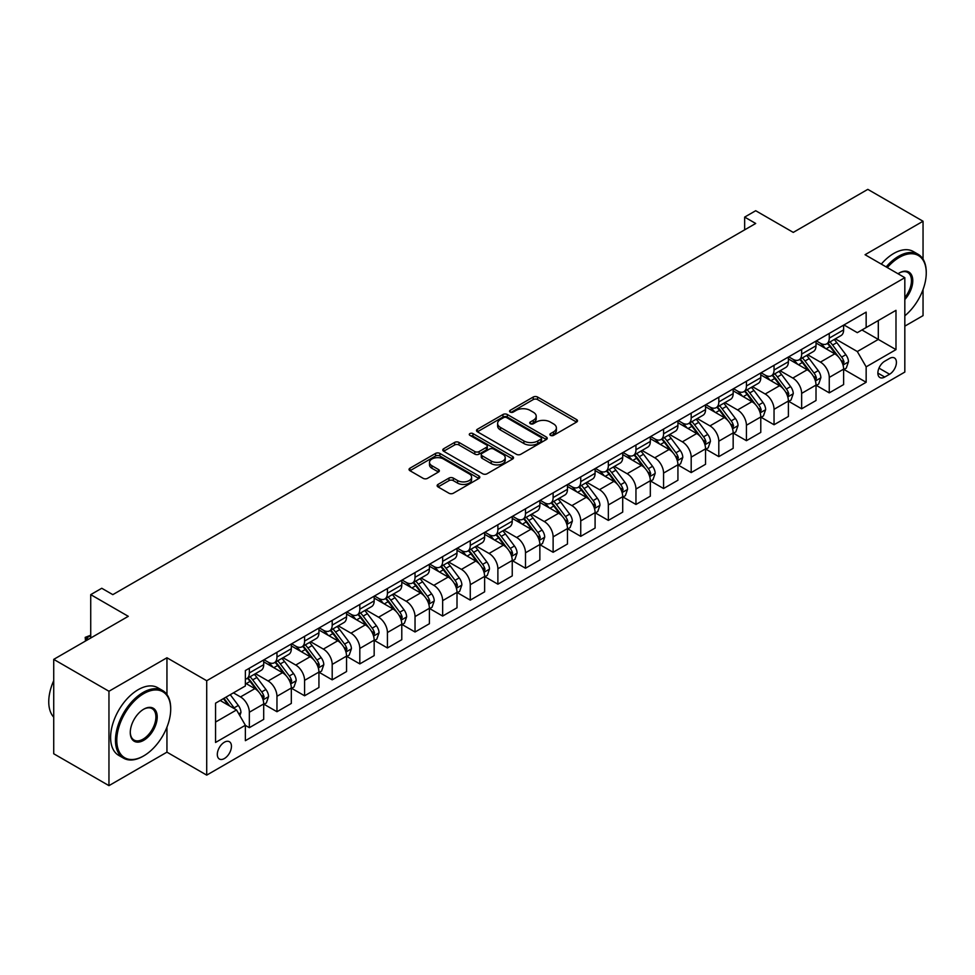 <?xml version="1.0" encoding="UTF-8"?>
<svg xmlns="http://www.w3.org/2000/svg" width="975" height="975" viewBox="0 0 975 975"><rect width="100%" height="100%" fill="white"/><g stroke="black" fill="none" stroke-linecap="round" stroke-linejoin="round"><path stroke-width="1.46" d="M550.522 435.374A2.145 1.243 0 0 0 553.556 435.374L576.603 422.065A3.071 1.767 0 0 0 577.505 420.81A3.071 1.767 0 0 0 576.603 419.567L537.566 397.032A3.071 1.767 0 0 0 533.227 397.032L510.193 410.329A2.145 1.243 0 0 0 509.559 411.206A2.145 1.243 0 0 0 510.193 412.084A2.145 1.243 0 0 0 513.228 412.084L516.214 410.365A9.811 5.667 0 0 1 530.083 410.365L533.337 412.242A9.811 5.667 0 0 1 536.213 416.24A9.811 5.667 0 0 1 533.337 420.249L530.363 421.968A2.145 1.243 0 0 0 529.73 422.845A2.145 1.243 0 0 0 530.363 423.723A2.145 1.243 0 0 0 533.398 423.723L536.372 422.004A9.811 5.667 0 0 1 550.253 422.004L553.508 423.881A9.811 5.667 0 0 1 556.384 427.891A9.811 5.667 0 0 1 553.508 431.901L550.522 433.619A2.145 1.243 0 0 0 549.9 434.497A2.145 1.243 0 0 0 550.522 435.374L550.522 433.619M224.384 758.538A9.994 5.777 120 0 0 230.917 749.726A9.994 5.777 120 0 0 229.381 741.719A9.994 5.777 120 0 0 224.384 742.219A9.994 5.777 120 0 0 217.852 751.018A9.994 5.777 120 0 0 219.387 759.037A9.994 5.777 120 0 0 224.384 758.538M438.031 484.417A3.071 1.767 0 0 0 437.141 485.672A3.071 1.767 0 0 0 438.031 486.915L448.987 493.24A3.071 1.767 0 0 0 453.326 493.24L478.908 478.469A3.071 1.767 0 0 0 479.81 477.214A3.071 1.767 0 0 0 478.908 475.958L439.883 453.424A3.071 1.767 0 0 0 435.545 453.424L409.951 468.207A3.071 1.767 0 0 0 409.049 469.45A3.071 1.767 0 0 0 409.951 470.706L423.174 478.347A3.071 1.767 0 0 0 427.513 478.347L438.47 472.022A3.071 1.767 0 0 0 439.372 470.767A3.071 1.767 0 0 0 438.47 469.511L431.913 465.733A8.202 4.741 0 0 1 429.5 462.382A8.202 4.741 0 0 1 434.57 458.006A8.202 4.741 0 0 1 443.515 459.03L469.207 473.862A8.202 4.741 0 0 1 471.607 477.214A8.202 4.741 0 0 1 466.55 481.589A8.202 4.741 0 0 1 457.604 480.565L453.326 478.091A3.071 1.767 0 0 0 448.987 478.091L438.031 484.417L438.031 486.915M923.045 259.143L923.045 221.24L867.811 189.357L793.26 232.403L755.698 210.722L744.656 217.096L755.698 223.47L112.82 594.64L101.766 588.266L90.724 594.64L90.724 638.003M166.944 694.529L166.944 657.772L108.956 691.263L53.722 659.368L128.286 616.322L90.724 594.64M166.944 657.772L206.712 680.733L904.824 277.68L904.824 372.072L206.712 775.125L206.712 680.733M923.045 221.24L865.057 254.719L904.824 277.68M516.421 454.301A3.071 1.767 0 0 0 520.76 454.301L546.353 439.53A3.071 1.767 0 0 0 547.243 438.275A3.071 1.767 0 0 0 546.353 437.032L507.317 414.497A3.071 1.767 0 0 0 502.978 414.497L477.397 429.268A3.071 1.767 0 0 0 476.495 430.523A3.071 1.767 0 0 0 477.397 431.767L516.421 454.301M470.767 435.837A2.145 1.243 0 0 1 472.948 436.142L472.948 433.582L512.631 456.495A3.071 1.767 0 0 1 513.533 457.75A3.071 1.767 0 0 1 512.631 459.006L487.037 473.777A3.071 1.767 0 0 1 482.71 473.777L443.674 451.242L454.618 444.966L454.618 442.406L443.674 448.732A3.071 1.767 0 0 0 442.772 449.987A3.071 1.767 0 0 0 443.674 451.242L443.674 448.732M454.618 444.966A3.071 1.767 0 0 1 458.957 444.966L458.957 442.406A3.071 1.767 0 0 0 454.618 442.406M458.957 442.406L474.788 451.547A3.071 1.767 0 0 0 479.127 451.547L486.391 447.354A3.071 1.767 0 0 0 487.293 446.099A3.071 1.767 0 0 0 486.391 444.856L469.913 435.337A2.145 1.243 0 0 1 469.28 434.46A2.145 1.243 0 0 1 470.608 433.314A2.145 1.243 0 0 1 472.948 433.582M108.956 691.263L108.956 785.643L53.722 753.76L53.722 659.368M904.824 326.15L923.045 315.632L923.045 289.526M889.578 358.422L884.715 361.225A9.689 5.594 120 0 0 878.39 369.769A9.689 5.594 120 0 0 879.877 377.52A9.689 5.594 120 0 0 884.715 377.045L889.578 374.242A9.689 5.594 120 0 0 895.903 365.698A9.689 5.594 120 0 0 894.416 357.947A9.689 5.594 120 0 0 889.578 358.422M843.96 324.943L857.318 332.658L866.153 327.551L866.153 312.122L245.371 670.532L245.371 685.961L215.548 703.182L215.548 742.463L245.371 725.254L245.371 740.683L866.153 382.273L866.153 366.844L857.318 351.536L835.356 338.849M866.153 327.551L895.988 310.33L895.988 349.623L866.153 366.844M108.956 785.643L166.944 752.164L206.712 775.125M744.656 217.096L744.656 229.856M861.961 329.977L878.304 339.422L878.304 320.543L895.988 310.33M857.318 351.536L878.304 339.422L895.988 349.623M215.548 722.061L236.535 709.946L220.179 700.501M245.371 725.376L249.344 727.679L249.344 712.237A12.492 7.215 -120 0 0 240.508 696.93L233.439 692.847M249.344 727.679L263.701 719.379L263.701 703.95A12.492 7.215 -120 0 0 254.865 688.642L245.371 683.158M264.042 704.267L276.961 711.726L276.961 696.296A12.492 7.215 -120 0 0 268.125 680.989L255.438 673.664M276.961 711.726L291.318 703.438L291.318 688.009A12.492 7.215 -120 0 0 282.482 672.701L263.701 661.854M291.659 688.326L304.578 695.784L304.578 680.355A12.492 7.215 -120 0 0 295.742 665.047L283.055 657.723M304.578 695.784L318.935 687.497L318.935 672.068A12.492 7.215 -120 0 0 310.099 656.76L291.318 645.913M319.264 672.384L332.195 679.843L332.195 664.414A12.492 7.215 -120 0 0 323.359 649.106L310.672 641.782M332.195 679.843L346.552 671.556L346.552 656.114A12.492 7.215 -120 0 0 337.716 640.807L318.935 629.972M346.881 656.443L359.812 663.902L359.812 648.46A12.492 7.215 -120 0 0 350.976 633.165L338.288 625.84M359.812 663.902L374.168 655.614L374.168 640.173A12.492 7.215 -120 0 0 365.332 624.865L346.552 614.031M374.497 640.49L387.428 647.961L387.428 632.519A12.492 7.215 -120 0 0 378.58 617.212L365.893 609.887M387.428 647.961L401.785 639.661L401.785 624.232A12.492 7.215 -120 0 0 392.949 608.924L374.168 598.089M402.114 624.548L415.033 632.007L415.033 616.578A12.492 7.215 -120 0 0 406.197 601.27L393.51 593.946M415.033 632.007L429.402 623.72L429.402 608.29A12.492 7.215 -120 0 0 420.566 592.983L401.785 582.136M429.731 608.607L442.65 616.066L442.65 600.637A12.492 7.215 -120 0 0 433.814 585.329L421.127 578.004M442.65 616.066L457.007 607.778L457.007 592.349A12.492 7.215 -120 0 0 448.171 577.042L429.402 566.195M457.348 592.666L470.267 600.125L470.267 584.695A12.492 7.215 -120 0 0 461.431 569.388L448.744 562.063M470.267 600.125L484.624 591.837L484.624 576.396A12.492 7.215 -120 0 0 475.788 561.1L457.007 550.253M484.965 576.725L497.884 584.183L497.884 568.754A12.492 7.215 -120 0 0 489.048 553.447L476.361 546.122M497.884 584.183L512.241 575.896L512.241 560.454A12.492 7.215 -120 0 0 503.405 545.147L484.624 534.312M512.57 560.771L525.501 568.242L525.501 552.801A12.492 7.215 -120 0 0 516.665 537.493L503.977 530.168M525.501 568.242L539.857 559.942L539.857 544.513A12.492 7.215 -120 0 0 531.022 529.206L512.241 518.371M540.187 544.83L553.117 552.289L553.117 536.859A12.492 7.215 -120 0 0 544.282 521.552L531.594 514.227M553.117 552.289L567.474 544.001L567.474 528.572A12.492 7.215 -120 0 0 558.638 513.264L539.857 502.418M567.803 528.889L580.734 536.347L580.734 520.918A12.492 7.215 -120 0 0 571.886 505.611L559.199 498.286M580.734 536.347L595.091 528.06L595.091 512.631A12.492 7.215 -120 0 0 586.255 497.323L567.474 486.476M595.42 512.947L608.339 520.406L608.339 504.977A12.492 7.215 -120 0 0 599.503 489.669L586.816 482.345M608.339 520.406L622.708 512.119L622.708 496.689A12.492 7.215 -120 0 0 613.872 481.382L595.091 470.535M623.037 497.006L635.956 504.465L635.956 489.036A12.492 7.215 -120 0 0 627.12 473.728L614.433 466.403M635.956 504.465L650.325 496.178L650.325 480.736A12.492 7.215 -120 0 0 641.477 465.428L622.708 454.594M650.654 481.065L663.573 488.524L663.573 473.082A12.492 7.215 -120 0 0 654.737 457.787L642.05 450.45M663.573 488.524L677.93 480.236L677.93 464.795A12.492 7.215 -120 0 0 669.094 449.487L650.325 438.653M678.271 465.112L691.19 472.582L691.19 457.141A12.492 7.215 -120 0 0 682.354 441.833L669.667 434.509M691.19 472.582L705.547 464.283L705.547 448.853A12.492 7.215 -120 0 0 696.711 433.546L677.93 422.711M705.876 449.17L718.807 456.629L718.807 441.2A12.492 7.215 -120 0 0 709.971 425.892L697.283 418.567M718.807 456.629L733.163 448.342L733.163 432.912A12.492 7.215 -120 0 0 724.328 417.605L705.547 406.758M733.493 433.229L746.423 440.688L746.423 425.258A12.492 7.215 -120 0 0 737.588 409.951L724.9 402.626M746.423 440.688L760.78 432.4L760.78 416.971A12.492 7.215 -120 0 0 751.944 401.663L733.163 390.817M761.109 417.288L774.04 424.747L774.04 409.317A12.492 7.215 -120 0 0 765.192 394.01L752.505 386.685M774.04 424.747L788.397 416.459L788.397 401.018A12.492 7.215 -120 0 0 779.561 385.722L760.78 374.875M788.726 401.347L801.645 408.805L801.645 393.376A12.492 7.215 -120 0 0 792.809 378.068L780.122 370.744M801.645 408.805L816.014 400.518L816.014 385.076A12.492 7.215 -120 0 0 807.178 369.769L788.397 358.934M816.343 385.393L829.262 392.864L829.262 377.423A12.492 7.215 -120 0 0 820.426 362.115L807.739 354.79M829.262 392.864L843.631 384.564L843.631 369.135A12.492 7.215 -120 0 0 834.783 353.827L816.014 342.993M816.343 340.884L820.426 343.249A12.492 7.215 -120 0 0 826.678 343.858A12.492 7.215 -120 0 0 829.262 338.142L829.262 333.426M788.726 356.826L792.809 359.19A12.492 7.215 -120 0 0 799.061 359.812A12.492 7.215 -120 0 0 801.645 354.083L801.645 349.367M761.109 372.767L765.192 375.131A12.492 7.215 -120 0 0 771.444 375.753A12.492 7.215 -120 0 0 774.04 370.025L774.04 365.308M733.493 388.708L737.588 391.072A12.492 7.215 -120 0 0 743.828 391.694A12.492 7.215 -120 0 0 746.423 385.966L746.423 381.249M705.876 404.662L709.971 407.014A12.492 7.215 -120 0 0 716.211 407.635A12.492 7.215 -120 0 0 718.807 401.919L718.807 397.191M678.271 420.603L682.354 422.955A12.492 7.215 -120 0 0 688.606 423.577A12.492 7.215 -120 0 0 691.19 417.861L691.19 413.144M650.654 436.544L654.737 438.908A12.492 7.215 -120 0 0 660.989 439.518A12.492 7.215 -120 0 0 663.573 433.802L663.573 429.085M623.037 452.485L627.12 454.85A12.492 7.215 -120 0 0 633.372 455.471A12.492 7.215 -120 0 0 635.956 449.743L635.956 445.027M595.42 468.427L599.503 470.791A12.492 7.215 -120 0 0 605.755 471.413A12.492 7.215 -120 0 0 608.339 465.684L608.339 460.968M567.803 484.38L571.886 486.732A12.492 7.215 -120 0 0 578.138 487.354A12.492 7.215 -120 0 0 580.734 481.638L580.734 476.909M540.187 500.321L544.282 502.673A12.492 7.215 -120 0 0 550.522 503.295A12.492 7.215 -120 0 0 553.117 497.579L553.117 492.862M512.57 516.263L516.665 518.627A12.492 7.215 -120 0 0 522.905 519.236A12.492 7.215 -120 0 0 525.501 513.52L525.501 508.804M484.965 532.204L489.048 534.568A12.492 7.215 -120 0 0 495.3 535.19A12.492 7.215 -120 0 0 497.884 529.462L497.884 524.745M457.348 548.145L461.431 550.509A12.492 7.215 -120 0 0 467.683 551.131A12.492 7.215 -120 0 0 470.267 545.403L470.267 540.686M429.731 564.086L433.814 566.451A12.492 7.215 -120 0 0 440.066 567.072A12.492 7.215 -120 0 0 442.65 561.344L442.65 556.628M402.114 580.04L406.197 582.392A12.492 7.215 -120 0 0 412.449 583.013A12.492 7.215 -120 0 0 415.033 577.298L415.033 572.569M374.497 595.981L378.58 598.333A12.492 7.215 -120 0 0 384.832 598.955A12.492 7.215 -120 0 0 387.428 593.239L387.428 588.522M346.881 611.922L350.976 614.287A12.492 7.215 -120 0 0 357.216 614.896A12.492 7.215 -120 0 0 359.812 609.18L359.812 604.463M319.264 627.863L323.359 630.228A12.492 7.215 -120 0 0 329.599 630.849A12.492 7.215 -120 0 0 332.195 625.121L332.195 620.405M291.647 643.805L295.742 646.169A12.492 7.215 -120 0 0 301.994 646.791A12.492 7.215 -120 0 0 304.578 641.062L304.578 636.346M264.042 659.758L268.125 662.11A12.492 7.215 -120 0 0 274.377 662.732A12.492 7.215 -120 0 0 276.961 657.016L276.961 652.287M843.96 369.452L866.153 382.273M826.678 343.858L841.035 335.571A12.492 7.215 -120 0 0 843.631 329.855L843.631 325.126M799.061 359.812L813.418 351.512A12.492 7.215 -120 0 0 816.014 345.796L816.014 341.079M771.444 375.753L785.801 367.453A12.492 7.215 -120 0 0 788.397 361.737L788.397 357.021M743.828 391.694L758.197 383.407A12.492 7.215 -120 0 0 760.78 377.678L760.78 372.962M716.211 407.635L730.58 399.348A12.492 7.215 -120 0 0 733.163 393.62L733.163 388.903M688.606 423.577L702.963 415.289A12.492 7.215 -120 0 0 705.547 409.573L705.547 404.844M660.989 439.518L675.346 431.23A12.492 7.215 -120 0 0 677.93 425.514L677.93 420.798M633.372 455.471L647.729 447.172A12.492 7.215 -120 0 0 650.325 441.456L650.325 436.739M605.755 471.413L620.112 463.125A12.492 7.215 -120 0 0 622.708 457.397L622.708 452.68M578.138 487.354L592.495 479.066A12.492 7.215 -120 0 0 595.091 473.338L595.091 468.622M550.522 503.295L564.891 495.008A12.492 7.215 -120 0 0 567.474 489.279L567.474 484.563M522.905 519.236L537.274 510.949A12.492 7.215 -120 0 0 539.857 505.233L539.857 500.504M495.3 535.19L509.657 526.89A12.492 7.215 -120 0 0 512.241 521.174L512.241 516.457M467.683 551.131L482.04 542.831A12.492 7.215 -120 0 0 484.624 537.115L484.624 532.399M440.066 567.072L454.423 558.785A12.492 7.215 -120 0 0 457.007 553.057L457.007 548.34M412.449 583.013L426.806 574.726A12.492 7.215 -120 0 0 429.402 568.998L429.402 564.281M384.832 598.955L399.189 590.667A12.492 7.215 -120 0 0 401.785 584.951L401.785 580.222M357.216 614.896L371.585 606.608A12.492 7.215 -120 0 0 374.168 600.893L374.168 596.176M329.599 630.849L343.968 622.55A12.492 7.215 -120 0 0 346.552 616.834L346.552 612.117M301.994 646.791L316.351 638.503A12.492 7.215 -120 0 0 318.935 632.775L318.935 628.058M274.377 662.732L288.734 654.444A12.492 7.215 -120 0 0 291.318 648.716L291.318 644M245.371 679.185A12.492 7.215 -120 0 0 246.76 678.673L261.117 670.386A12.492 7.215 -120 0 0 263.701 664.67L263.701 659.941M246.76 678.673A12.492 7.215 -120 0 0 249.344 672.957L249.344 668.241M236.535 709.946L245.371 725.254M166.944 752.164L166.944 727.192M551.387 435.667L553.508 434.448A9.811 5.667 0 0 0 556.384 430.438L556.384 427.891M536.213 416.24L536.213 418.799A9.811 5.667 0 0 1 533.337 422.809L531.217 424.028M576.554 422.09L537.566 399.579A3.071 1.767 0 0 0 533.227 399.579L511.046 412.388M546.305 439.554L507.317 417.044A3.071 1.767 0 0 0 502.978 417.044L477.433 431.791M540.93 439.152A2.145 1.243 0 0 0 541.564 438.275A2.145 1.243 0 0 0 540.93 437.409L506.671 417.617A2.145 1.243 0 0 0 503.636 417.617L500.492 419.433A9.811 5.667 0 0 0 497.616 423.442A9.811 5.667 0 0 0 500.492 427.452L523.904 440.968A9.811 5.667 0 0 0 537.786 440.968L540.93 439.152L540.93 441.712A2.145 1.243 0 0 0 541.564 440.834L541.564 438.275M497.616 423.442L497.616 425.99A9.811 5.667 0 0 0 500.492 429.999L500.492 427.452M540.93 441.712L537.786 443.528A9.811 5.667 0 0 1 523.904 443.528L500.492 429.999M458.957 444.966L474.788 454.106A3.071 1.767 0 0 0 479.127 454.106L486.391 449.914A3.071 1.767 0 0 0 487.293 448.658L487.293 446.099M472.948 436.142L512.594 459.018M491.217 461.029A8.202 4.741 0 0 0 500.151 462.065A8.202 4.741 0 0 0 505.221 457.689A8.202 4.741 0 0 0 502.82 454.338L493.764 449.109A3.071 1.767 0 0 0 489.426 449.109L482.162 453.302A3.071 1.767 0 0 0 481.26 454.557A3.071 1.767 0 0 0 482.162 455.812L491.217 461.029L491.217 463.588A8.202 4.741 0 0 0 500.151 464.612A8.202 4.741 0 0 0 505.221 460.237L505.221 457.689M481.26 454.557L481.26 457.104A3.071 1.767 0 0 0 482.162 458.36L482.162 455.812M491.217 463.588L482.162 458.36M471.607 477.214L471.607 479.773A8.202 4.741 0 0 1 466.55 484.148A8.202 4.741 0 0 1 457.604 483.112L453.326 480.638A3.071 1.767 0 0 0 448.987 480.638L438.08 486.939M429.5 462.382L429.5 464.929A8.202 4.741 0 0 0 431.913 468.28L431.913 465.733M438.47 469.511L438.47 472.022L431.913 468.28M478.871 478.493L439.883 455.983A3.071 1.767 0 0 0 435.545 455.983L409.987 470.73M843.631 369.647L846.276 368.111L848.482 361.737A8.275 4.777 -120 0 0 845.837 354.693L836.818 342.639A23.9 13.796 -120 0 0 834.21 339.519M825.228 348.307A23.9 13.796 -120 0 0 820.341 343.188M842.875 364.577L844.021 362.091A8.275 4.777 -120 0 0 841.644 357.106L832.613 345.065A23.9 13.796 -120 0 0 830.005 341.933M827.787 343.224A19.841 11.456 60 0 1 831.041 346.929L838.683 357.118M827.361 343.468A23.9 13.796 60 0 1 829.969 346.588L835.965 354.607M816.014 385.588L818.659 384.065L820.865 377.678A8.275 4.777 -120 0 0 818.232 370.634L809.201 358.581A23.9 13.796 -120 0 0 806.593 355.461M797.611 364.26A23.9 13.796 -120 0 0 792.724 359.129M815.258 380.518L816.404 378.032A8.275 4.777 -120 0 0 814.027 373.059L805.009 361.006A23.9 13.796 -120 0 0 802.401 357.886M800.17 359.166A19.841 11.456 60 0 1 803.424 362.871L811.066 373.059M799.744 359.409A23.9 13.796 60 0 1 802.352 362.529L808.348 370.549M788.397 401.529L791.042 400.006L793.26 393.62A8.275 4.777 -120 0 0 790.615 386.575L781.584 374.522A23.9 13.796 -120 0 0 778.976 371.402M769.994 380.201A23.9 13.796 -120 0 0 765.107 375.082M787.642 396.459L788.787 393.973A8.275 4.777 -120 0 0 786.411 389.001L777.392 376.947A23.9 13.796 -120 0 0 774.784 373.827M772.553 375.107A19.841 11.456 60 0 1 775.807 378.812L783.449 389.013M772.127 375.351A23.9 13.796 60 0 1 774.735 378.483L780.743 386.49M760.78 417.471L763.425 415.947L765.643 409.573A8.275 4.777 -120 0 0 762.998 402.517L753.967 390.463A23.9 13.796 -120 0 0 751.359 387.343M742.389 396.143A23.9 13.796 -120 0 0 737.49 391.024M760.025 412.401L761.17 409.927A8.275 4.777 -120 0 0 758.794 404.942L749.775 392.888A23.9 13.796 -120 0 0 747.167 389.768M744.937 391.048A19.841 11.456 60 0 1 748.203 394.753L755.832 404.954M744.51 391.304A23.9 13.796 60 0 1 747.118 394.424L753.127 402.431M733.163 433.424L735.82 431.888L738.026 425.514A8.275 4.777 -120 0 0 735.382 418.458L726.351 406.417A23.9 13.796 -120 0 0 723.743 403.284M714.773 412.084A23.9 13.796 -120 0 0 709.873 406.965M732.408 428.354L733.553 425.868A8.275 4.777 -120 0 0 731.189 420.883L722.158 408.83A23.9 13.796 -120 0 0 719.55 405.71M717.32 407.002A19.841 11.456 60 0 1 720.586 410.694L728.215 420.895M716.893 407.245A23.9 13.796 60 0 1 719.501 410.365L725.51 418.372M904.824 315.803A38.123 22.011 120 0 0 926.25 272.963A38.123 22.011 120 0 0 899.303 257.4A38.123 22.011 120 0 0 887.311 267.577M886.153 266.906A39.049 22.547 -60 0 1 898.633 256.254A39.049 22.547 -60 0 1 918.158 254.317A39.049 22.547 -60 0 1 926.25 272.196A39.049 22.547 -60 0 1 926.25 272.586M898.036 273.768A19.061 11.005 -60 0 1 899.303 272.963L899.303 272.963A19.061 11.005 -60 0 1 912.478 277.656A19.061 11.005 -60 0 1 904.824 299.532M881.29 264.103A39.049 22.547 -60 0 1 893.77 253.451A39.049 22.547 -60 0 1 913.307 251.513L918.158 254.317M904.824 297.533A18.123 10.457 120 0 0 907.701 272.452A18.123 10.457 120 0 0 898.962 273.158M143.081 756.247L143.752 755.857A38.123 22.011 120 0 0 170.698 709.178A38.123 22.011 120 0 0 143.752 693.615A38.123 22.011 120 0 0 116.793 740.305A38.123 22.011 120 0 0 143.752 755.857L143.081 756.247A39.049 22.547 -60 0 1 123.557 758.172A39.049 22.547 -60 0 1 117.573 726.887A39.049 22.547 -60 0 1 143.081 692.469A39.049 22.547 -60 0 1 162.606 690.532A39.049 22.547 -60 0 1 170.698 708.411A39.049 22.547 -60 0 1 170.698 708.801M143.752 740.305A19.061 11.005 -60 0 1 130.272 732.517A19.061 11.005 -60 0 1 143.752 709.178L143.752 709.178A19.061 11.005 -60 0 1 157.219 716.954A19.061 11.005 -60 0 1 143.752 740.305M130.272 732.128A18.123 10.457 120 0 0 134.026 740.049A18.123 10.457 120 0 0 143.081 739.148A18.123 10.457 120 0 0 154.928 723.182A18.123 10.457 120 0 0 152.149 708.667A18.123 10.457 120 0 0 143.41 709.373M123.557 758.172L118.694 755.369A39.049 22.547 -60 0 1 112.71 724.072A39.049 22.547 -60 0 1 138.218 689.666A39.049 22.547 -60 0 1 157.755 687.728L162.606 690.532M53.722 717.161A39.049 22.547 -60 0 1 53.722 680.66M705.547 449.365L708.203 447.83L710.409 441.456A8.275 4.777 -120 0 0 707.765 434.399L698.746 422.358A23.9 13.796 -120 0 0 696.138 419.238M687.156 428.025A23.9 13.796 -120 0 0 682.256 422.906M704.791 444.295L705.937 441.809A8.275 4.777 -120 0 0 703.572 436.824L694.541 424.783A23.9 13.796 -120 0 0 691.933 421.651M689.715 422.943A19.841 11.456 60 0 1 692.969 426.648L700.611 436.837M689.288 423.187A23.9 13.796 60 0 1 691.897 426.307L697.893 434.326M677.93 465.307L680.587 463.771L682.793 457.397A8.275 4.777 -120 0 0 680.148 450.352L671.129 438.299A23.9 13.796 -120 0 0 668.521 435.179M659.539 443.978A23.9 13.796 -120 0 0 654.652 438.847M677.174 460.237L678.32 457.75A8.275 4.777 -120 0 0 675.955 452.778L666.924 440.724A23.9 13.796 -120 0 0 664.316 437.604M662.098 438.884A19.841 11.456 60 0 1 665.352 442.589L672.994 452.778M661.672 439.128A23.9 13.796 60 0 1 664.28 442.248L670.276 450.267M650.325 481.248L652.97 479.724L655.176 473.338A8.275 4.777 -120 0 0 652.531 466.294L643.512 454.24A23.9 13.796 -120 0 0 640.904 451.12M631.922 459.92A23.9 13.796 -120 0 0 627.035 454.801M649.569 476.178L650.703 473.692A8.275 4.777 -120 0 0 648.338 468.719L639.307 456.666A23.9 13.796 -120 0 0 636.699 453.546M634.481 454.825A19.841 11.456 60 0 1 637.735 458.53L645.377 468.731M634.055 455.069A23.9 13.796 60 0 1 636.663 458.201L642.659 466.208M622.708 497.189L625.353 495.666L627.559 489.279A8.275 4.777 -120 0 0 624.926 482.235L615.895 470.182A23.9 13.796 -120 0 0 613.287 467.062M604.305 475.861A23.9 13.796 -120 0 0 599.418 470.742M621.952 492.119L623.098 489.633A8.275 4.777 -120 0 0 620.722 484.66L611.703 472.607A23.9 13.796 -120 0 0 609.095 469.487M606.864 470.767A19.841 11.456 60 0 1 610.118 474.472L617.76 484.673M606.438 471.01A23.9 13.796 60 0 1 609.046 474.143L615.042 482.15M595.091 513.143L597.736 511.607L599.954 505.233A8.275 4.777 -120 0 0 597.309 498.176L588.278 486.135A23.9 13.796 -120 0 0 585.67 483.003M576.688 491.802A23.9 13.796 -120 0 0 571.801 486.683M594.336 508.06L595.481 505.586A8.275 4.777 -120 0 0 593.105 500.602L584.086 488.548A23.9 13.796 -120 0 0 581.478 485.428M579.247 486.708A19.841 11.456 60 0 1 582.502 490.413L590.143 500.614M578.821 486.964A23.9 13.796 60 0 1 581.429 490.084L587.438 498.091M567.474 529.084L570.119 527.548L572.337 521.174A8.275 4.777 -120 0 0 569.692 514.117L560.662 502.076A23.9 13.796 -120 0 0 558.053 498.944M549.083 507.743A23.9 13.796 -120 0 0 544.184 502.625M566.719 524.014L567.864 521.528A8.275 4.777 -120 0 0 565.488 516.543L556.469 504.502A23.9 13.796 -120 0 0 553.861 501.369M551.631 502.661A19.841 11.456 60 0 1 554.897 506.354L562.526 516.555M551.204 502.905A23.9 13.796 60 0 1 553.812 506.025L559.821 514.032M539.857 545.025L542.514 543.489L544.72 537.115A8.275 4.777 -120 0 0 542.076 530.071L533.045 518.018A23.9 13.796 -120 0 0 530.437 514.898M521.467 523.685A23.9 13.796 -120 0 0 516.567 518.566M539.102 539.955L540.247 537.469A8.275 4.777 -120 0 0 537.883 532.484L528.852 520.443A23.9 13.796 -120 0 0 526.244 517.311M524.014 518.602A19.841 11.456 60 0 1 527.28 522.308L534.909 532.496M523.587 518.846A23.9 13.796 60 0 1 526.195 521.966L532.204 529.986M512.241 560.966L514.898 559.443L517.103 553.057A8.275 4.777 -120 0 0 514.459 546.012L505.428 533.959A23.9 13.796 -120 0 0 502.82 530.839M493.85 539.638A23.9 13.796 -120 0 0 488.95 534.507M511.485 555.896L512.631 553.41A8.275 4.777 -120 0 0 510.266 548.438L501.235 536.384A23.9 13.796 -120 0 0 498.627 533.264M496.409 534.544A19.841 11.456 60 0 1 499.663 538.249L507.305 548.438M495.982 534.788A23.9 13.796 60 0 1 498.591 537.908L504.587 545.927M484.624 576.908L487.281 575.384L489.487 568.998A8.275 4.777 -120 0 0 486.842 561.953L477.823 549.9A23.9 13.796 -120 0 0 475.215 546.78M466.233 555.579A23.9 13.796 -120 0 0 461.346 550.461M483.868 571.837L485.014 569.351A8.275 4.777 -120 0 0 482.649 564.379L473.618 552.325A23.9 13.796 -120 0 0 471.01 549.205M468.792 550.485A19.841 11.456 60 0 1 472.046 554.19L479.688 564.391M468.366 550.729A23.9 13.796 60 0 1 470.974 553.861L476.97 561.868M457.007 592.861L459.664 591.325L461.87 584.951A8.275 4.777 -120 0 0 459.225 577.895L450.206 565.841A23.9 13.796 -120 0 0 447.598 562.721M438.616 571.521A23.9 13.796 -120 0 0 433.729 566.402M456.263 587.779L457.397 585.305A8.275 4.777 -120 0 0 455.033 580.32L446.002 568.267A23.9 13.796 -120 0 0 443.393 565.147M441.175 566.426A19.841 11.456 60 0 1 444.429 570.131L452.071 580.332M440.749 566.682A23.9 13.796 60 0 1 443.357 569.802L449.353 577.809M429.402 608.802L432.047 607.267L434.253 600.893A8.275 4.777 -120 0 0 431.62 593.836L422.589 581.795A23.9 13.796 -120 0 0 419.981 578.663M410.999 587.462A23.9 13.796 -120 0 0 406.112 582.343M428.647 603.732L429.792 601.246A8.275 4.777 -120 0 0 427.416 596.261L418.385 584.208A23.9 13.796 -120 0 0 415.777 581.088M413.558 582.38A19.841 11.456 60 0 1 416.812 586.072L424.454 596.273M413.132 582.623A23.9 13.796 60 0 1 415.74 585.743L421.736 593.751M401.785 624.743L404.43 623.208L406.636 616.834A8.275 4.777 -120 0 0 404.003 609.777L394.972 597.736A23.9 13.796 -120 0 0 392.364 594.616M383.382 603.403A23.9 13.796 -120 0 0 378.495 598.284M401.03 619.673L402.175 617.187A8.275 4.777 -120 0 0 399.799 612.202L390.78 600.161A23.9 13.796 -120 0 0 388.172 597.029M385.942 598.321A19.841 11.456 60 0 1 389.196 602.026L396.837 612.215M385.515 598.565A23.9 13.796 60 0 1 388.123 601.685L394.132 609.704M374.168 640.685L376.813 639.149L379.031 632.775A8.275 4.777 -120 0 0 376.387 625.731L367.356 613.677A23.9 13.796 -120 0 0 364.747 610.557M355.778 619.357A23.9 13.796 -120 0 0 350.878 614.226M373.413 635.615L374.558 633.128A8.275 4.777 -120 0 0 372.182 628.156L363.163 616.102A23.9 13.796 -120 0 0 360.555 612.982M358.325 614.262A19.841 11.456 60 0 1 361.591 617.967L369.22 628.156M357.898 614.506A23.9 13.796 60 0 1 360.506 617.626L366.515 625.645M346.552 656.626L349.208 655.102L351.414 648.716A8.275 4.777 -120 0 0 348.77 641.672L339.739 629.618A23.9 13.796 -120 0 0 337.131 626.498M328.161 635.298A23.9 13.796 -120 0 0 323.261 630.179M345.796 651.556L346.942 649.07A8.275 4.777 -120 0 0 344.577 644.097L335.546 632.044A23.9 13.796 -120 0 0 332.938 628.924M330.708 630.203A19.841 11.456 60 0 1 333.974 633.908L341.603 644.109M330.281 630.447A23.9 13.796 60 0 1 332.889 633.579L338.898 641.587M318.935 672.567L321.592 671.044L323.798 664.67A8.275 4.777 -120 0 0 321.153 657.613L312.122 645.56A23.9 13.796 -120 0 0 309.514 642.44M300.544 651.239A23.9 13.796 -120 0 0 295.644 646.12M318.179 667.497L319.325 665.011A8.275 4.777 -120 0 0 316.96 660.038L307.929 647.985A23.9 13.796 -120 0 0 305.321 644.865M303.103 646.145A19.841 11.456 60 0 1 306.357 649.85L313.999 660.051M302.677 646.388A23.9 13.796 60 0 1 305.285 649.521L311.281 657.528M291.318 688.521L293.975 686.985L296.181 680.611A8.275 4.777 -120 0 0 293.536 673.554L284.517 661.513A23.9 13.796 -120 0 0 281.909 658.381M272.927 667.18A23.9 13.796 -120 0 0 268.04 662.062M290.562 683.451L291.708 680.964A8.275 4.777 -120 0 0 289.343 675.98L280.312 663.926A23.9 13.796 -120 0 0 277.704 660.806M275.486 662.086A19.841 11.456 60 0 1 278.74 665.791L286.382 675.992M275.06 662.342A23.9 13.796 60 0 1 277.668 665.462L283.664 673.469M263.701 704.462L266.358 702.926L268.564 696.552A8.275 4.777 -120 0 0 265.919 689.496L256.9 677.454A23.9 13.796 -120 0 0 254.292 674.322M262.957 699.392L264.091 696.906A8.275 4.777 -120 0 0 261.727 691.921L252.696 679.88A23.9 13.796 -120 0 0 250.087 676.747M247.869 678.039A19.841 11.456 60 0 1 251.123 681.732L258.765 691.933M247.443 678.283A23.9 13.796 60 0 1 250.051 681.403L256.047 689.41M239.85 715.687L240.947 712.493A8.275 4.777 -120 0 0 238.314 705.449L230.258 694.688M234.865 708.983A8.275 4.777 -120 0 0 234.11 707.862L226.054 697.113M223.982 698.307L229.771 706.034M223.409 698.648L228.308 705.193M90.724 635.578L86.422 638.077L88.518 639.283M85.495 641.026L85.203 637.37L90.724 635.213M85.203 637.37L86.422 638.077L86.422 640.49M240.508 696.93L254.865 688.642M268.125 680.989L282.482 672.701M295.742 665.047L310.099 656.76M323.359 649.106L337.716 640.807M350.976 633.165L365.332 624.865M378.58 617.212L392.949 608.924M406.197 601.27L420.566 592.983M433.814 585.329L448.171 577.042M461.431 569.388L475.788 561.1M489.048 553.447L503.405 545.147M516.665 537.493L531.022 529.206M544.282 521.552L558.638 513.264M571.886 505.611L586.255 497.323M599.503 489.669L613.872 481.382M627.12 473.728L641.477 465.428M654.737 457.787L669.094 449.487M682.354 441.833L696.711 433.546M709.971 425.892L724.328 417.605M737.588 409.951L751.944 401.663M765.192 394.01L779.561 385.722M792.809 378.068L807.178 369.769M820.426 362.115L834.783 353.827M829.262 338.142L843.631 329.855M829.262 377.423L843.631 369.135M801.645 393.376L816.014 385.076M801.645 354.083L816.014 345.796M774.04 409.317L788.397 401.018M774.04 370.025L788.397 361.737M746.423 425.258L760.78 416.971M746.423 385.966L760.78 377.678M718.807 441.2L733.163 432.912M718.807 401.919L733.163 393.62M691.19 457.141L705.547 448.853M691.19 417.861L705.547 409.573M663.573 473.082L677.93 464.795M663.573 433.802L677.93 425.514M635.956 489.036L650.325 480.736M635.956 449.743L650.325 441.456M608.339 504.977L622.708 496.689M608.339 465.684L622.708 457.397M580.734 520.918L595.091 512.631M580.734 481.638L595.091 473.338M553.117 536.859L567.474 528.572M553.117 497.579L567.474 489.279M525.501 552.801L539.857 544.513M525.501 513.52L539.857 505.233M497.884 568.754L512.241 560.454M497.884 529.462L512.241 521.174M470.267 584.695L484.624 576.396M470.267 545.403L484.624 537.115M442.65 600.637L457.007 592.349M442.65 561.344L457.007 553.057M415.033 616.578L429.402 608.29M415.033 577.298L429.402 568.998M387.428 632.519L401.785 624.232M387.428 593.239L401.785 584.951M359.812 648.46L374.168 640.173M359.812 609.18L374.168 600.893M332.195 664.414L346.552 656.114M332.195 625.121L346.552 616.834M304.578 680.355L318.935 672.068M304.578 641.062L318.935 632.775M276.961 696.296L291.318 688.009M276.961 657.016L291.318 648.716M249.344 712.237L263.701 703.95M249.344 672.957L263.701 664.67M878.987 368.123L889.578 374.242M877.866 373.096L884.715 377.045M553.508 434.448L553.508 431.901M530.363 423.723L530.363 421.968M533.337 422.809L533.337 420.249M510.193 412.084L510.193 410.329M533.227 399.579L533.227 397.032M537.566 399.579L537.566 397.032M576.603 422.065L576.603 419.567M477.397 431.767L477.397 429.268M502.978 417.044L502.978 414.497M507.317 417.044L507.317 414.497M546.353 439.53L546.353 437.032M523.904 443.528L523.904 440.968M537.786 443.528L537.786 440.968M474.788 454.106L474.788 451.547M479.127 454.106L479.127 451.547M486.391 449.914L486.391 447.354M512.631 459.006L512.631 456.495M448.987 480.638L448.987 478.091M453.326 480.638L453.326 478.091M457.604 483.112L457.604 480.565M409.951 470.706L409.951 468.207M435.545 455.983L435.545 453.424M439.883 455.983L439.883 453.424M478.908 478.469L478.908 475.958M843.009 365.028L848.433 361.896M832.613 345.065L836.818 342.639M826.105 348.818L829.969 346.588M841.644 357.106L845.837 354.693M840.986 360.348L844.021 362.091M815.392 380.969L820.816 377.837M805.009 361.006L809.201 358.581M798.488 364.76L802.352 362.529M814.027 373.059L818.232 370.634M813.369 376.289L816.404 378.032M787.776 396.91L793.199 393.79M777.392 376.947L781.584 374.522M770.884 380.701L774.735 378.483M786.411 389.001L790.615 386.575M785.765 392.23L788.787 393.973M760.159 412.864L765.582 409.732M749.775 392.888L753.967 390.463M743.267 396.654L747.118 394.424M758.794 404.942L762.998 402.517M758.148 408.172L761.17 409.927M732.542 428.805L737.965 425.673M722.158 408.83L726.351 406.417M715.65 412.596L719.501 410.365M731.189 420.883L735.382 418.458M730.531 424.113L733.553 425.868M704.925 444.746L710.348 441.614M694.541 424.783L698.746 422.358M688.033 428.537L691.897 426.307M703.572 436.824L707.765 434.399M702.914 440.066L705.937 441.809M677.32 460.688L682.744 457.555M666.924 440.724L671.129 438.299M660.416 444.478L664.28 442.248M675.955 452.778L680.148 450.352M675.297 456.008L678.32 457.75M649.703 476.629L655.127 473.497M639.307 456.666L643.512 454.24M632.799 460.419L636.663 458.201M648.338 468.719L652.531 466.294M647.68 471.949L650.703 473.692M622.087 492.582L627.51 489.45M611.703 472.607L615.895 470.182M605.183 476.373L609.046 474.143M620.722 484.66L624.926 482.235M620.063 487.89L623.098 489.633M594.47 508.523L599.893 505.391M584.086 488.548L588.278 486.135M577.578 492.314L581.429 490.084M593.105 500.602L597.309 498.176M592.447 503.831L595.481 505.586M566.853 524.465L572.276 521.332M556.469 504.502L560.662 502.076M549.961 508.255L553.812 506.025M565.488 516.543L569.692 514.117M564.842 519.773L567.864 521.528M539.236 540.406L544.659 537.274M528.852 520.443L533.045 518.018M522.344 524.197L526.195 521.966M537.883 532.484L542.076 530.071M537.225 535.726L540.247 537.469M511.619 556.347L517.043 553.215M501.235 536.384L505.428 533.959M494.727 540.138L498.591 537.908M510.266 548.438L514.459 546.012M509.608 551.667L512.631 553.41M484.014 572.288L489.438 569.168M473.618 552.325L477.823 549.9M467.11 556.079L470.974 553.861M482.649 564.379L486.842 561.953M481.991 567.608L485.014 569.351M456.398 588.242L461.821 585.11M446.002 568.267L450.206 565.841M439.493 572.033L443.357 569.802M455.033 580.32L459.225 577.895M454.374 583.55L457.397 585.305M428.781 604.183L434.204 601.051M418.385 584.208L422.589 581.795M411.877 587.974L415.74 585.743M427.416 596.261L431.62 593.836M426.758 599.491L429.792 601.246M401.164 620.124L406.587 616.992M390.78 600.161L394.972 597.736M384.272 603.915L388.123 601.685M399.799 612.202L404.003 609.777M399.141 615.444L402.175 617.187M373.547 636.066L378.97 632.933M363.163 616.102L367.356 613.677M356.655 619.856L360.506 617.626M372.182 628.156L376.387 625.731M371.536 631.386L374.558 633.128M345.93 652.007L351.353 648.875M335.546 632.044L339.739 629.618M329.038 635.797L332.889 633.579M344.577 644.097L348.77 641.672M343.919 647.327L346.942 649.07M318.313 667.96L323.737 664.828M307.929 647.985L312.122 645.56M301.421 651.751L305.285 649.521M316.96 660.038L321.153 657.613M316.302 663.268L319.325 665.011M290.708 683.902L296.132 680.769M280.312 663.926L284.517 661.513M273.804 667.692L277.668 665.462M289.343 675.98L293.536 673.554M288.685 679.209L291.708 680.964M263.092 699.843L268.515 696.711M252.696 679.88L256.9 677.454M246.188 683.633L250.051 681.403M261.727 691.921L265.919 689.496M261.068 695.163L264.091 696.906M238.802 713.871L240.898 712.652M234.11 707.862L238.314 705.449M926.25 272.963L926.25 272.196M170.698 709.178L170.698 708.411"/></g></svg>
